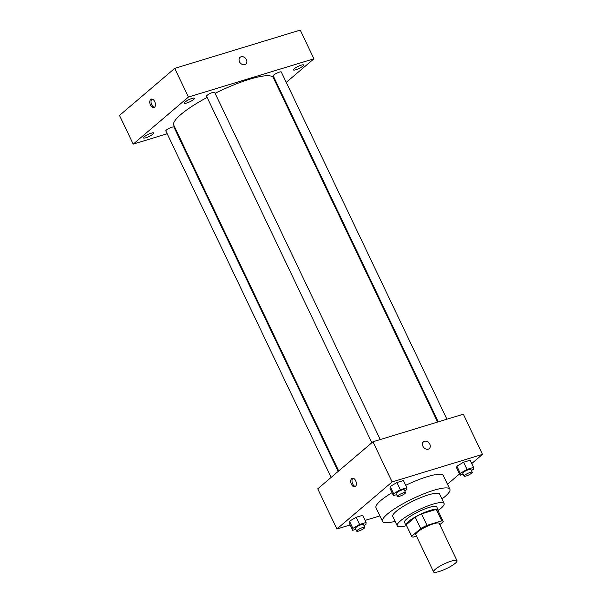 <?xml version="1.0" encoding="UTF-8"?>
<svg xmlns="http://www.w3.org/2000/svg" width="602" height="602" viewBox="0 0 602 602"><rect width="100%" height="100%" fill="white"/><g stroke="black" fill="none" stroke-linecap="round" stroke-linejoin="round"><path stroke-width="0.9" d="M435.238 569.357A12.981 2.596 -25.5 0 1 447.918 562.298A12.981 2.596 -25.5 0 1 456.993 560.703A12.981 2.596 -25.5 0 1 446.398 568.634A12.981 2.596 -25.5 0 1 433.56 571.877A12.981 2.596 -25.5 0 1 435.238 569.357M433.56 571.877L415.771 534.576A12.981 2.596 -25.5 0 1 417.442 532.055A12.981 2.596 -25.5 0 1 430.129 524.997A12.981 2.596 -25.5 0 1 439.197 523.401L456.993 560.703M415.214 517.126A17.428 3.492 -25.5 0 1 421.55 513.875L436.277 509.382L441.755 520.858L427.021 525.35A17.428 3.492 -25.5 0 0 420.693 528.601L415.214 517.126L406.215 524.793A17.428 3.492 -25.5 0 0 406.282 525.019L411.753 536.495A17.428 3.492 -25.5 0 0 413.22 537.119L416.501 536.119M439.806 524.673L443.283 521.708A17.428 3.492 -25.5 0 0 443.215 521.482A17.428 3.492 -25.5 0 0 441.755 520.858M420.693 528.601L411.685 536.269A17.428 3.492 -25.5 0 0 411.753 536.495M421.55 513.875L427.021 525.35M406.215 524.793L411.685 536.269M436.277 509.382A17.428 3.492 -25.5 0 1 437.744 510.007L443.215 521.482M438.075 510.699A17.849 3.574 154.5 0 0 438.121 509.826A17.849 3.574 154.5 0 0 430.445 510.323A17.849 3.574 154.5 0 0 413.431 518.066A17.849 3.574 154.5 0 0 405.906 525.192A17.849 3.574 154.5 0 0 406.606 525.712M405.906 525.192L404.536 522.325A17.849 3.574 -25.5 0 1 406.839 518.856A17.849 3.574 -25.5 0 1 429.075 507.456A17.849 3.574 -25.5 0 1 436.751 506.959L438.121 509.826M438.128 510.541A25.954 5.192 154.5 0 0 444.073 503.468A25.954 5.192 154.5 0 0 432.913 504.183A25.954 5.192 154.5 0 0 408.164 515.447A25.954 5.192 154.5 0 0 397.215 525.817A25.954 5.192 154.5 0 0 406.455 525.651M444.073 503.468L439.626 494.144A25.954 5.192 154.5 0 0 428.466 494.859A25.954 5.192 154.5 0 0 403.716 506.116A25.954 5.192 154.5 0 0 392.767 516.493L397.215 525.817M441.936 498.983A37.316 7.472 154.5 0 0 449.875 489.253A37.316 7.472 154.5 0 0 433.831 490.284A37.316 7.472 154.5 0 0 398.261 506.47A37.316 7.472 154.5 0 0 382.518 521.385A37.316 7.472 154.5 0 0 395.078 521.34M405.71 485.317A37.316 7.472 -25.5 0 1 427.337 476.656A37.316 7.472 -25.5 0 1 443.373 475.625L449.875 489.253M382.518 521.385L376.017 507.749A37.316 7.472 -25.5 0 1 380.825 500.495A37.316 7.472 -25.5 0 1 392.037 492.669M471.381 470.501L473.345 469.349L473.533 467.4L470.117 460.229L463.593 462.216L456.88 466.151L456.692 468.1L460.109 475.271L463.277 474.308M447.474 484.219L459.492 473.977M471.705 463.57L482.488 454.382L392.12 481.939L336.894 529L350.138 524.959M365.136 520.384L379.892 515.884M404.71 490.826L406.674 489.682L406.862 487.733L403.438 480.562L396.921 482.548L390.201 486.484L390.013 488.433L393.437 495.604L396.605 494.641M363.969 525.546L365.926 524.402L366.121 522.453L362.697 515.282L356.173 517.268L349.461 521.204L349.273 523.153L352.697 530.324L355.865 529.361M482.488 454.382L463.329 414.206L372.962 441.77L392.12 481.939M422.905 446.255A4.462 3.499 -130.4 0 1 423.462 441.808A4.462 3.499 -130.4 0 1 429.015 442.937A4.462 3.499 -130.4 0 1 429.249 448.603A4.462 3.499 -130.4 0 1 422.905 446.255M372.962 441.77L317.736 488.832L336.894 529M351.673 478.567A4.462 2.626 73 0 1 352.26 478.244A4.462 2.626 73 0 1 356.068 481.75A4.462 2.626 73 0 1 354.856 486.777A4.462 2.626 73 0 1 351.229 483.805A4.462 2.626 73 0 1 351.673 478.567M355.451 486.446A4.462 2.626 73 0 1 352.313 482.894A4.462 2.626 73 0 1 352.93 478.191M423.462 441.808A4.462 3.499 -130.4 0 1 429.015 442.937A4.462 3.499 -130.4 0 1 429.249 448.603M338.693 470.967L173.782 125.208A55.158 11.039 -25.5 0 1 180.886 114.478A55.158 11.039 -25.5 0 1 207.141 97.411M215.095 93.302A55.158 11.039 -25.5 0 1 273.353 77.718L437.594 422.055M338.151 471.426L173.895 127.06A4.477 0.895 154.5 0 0 169.471 128.181A4.477 0.895 154.5 0 0 165.813 130.912L331.1 477.439M438.264 421.851L273.233 75.86A4.477 0.895 -25.5 0 1 273.812 74.994A4.477 0.895 -25.5 0 1 278.184 72.556A4.477 0.895 -25.5 0 1 281.315 72.007L446.925 419.21M371.84 442.718L206.554 96.192A4.477 0.895 -25.5 0 1 207.133 95.327A4.477 0.895 -25.5 0 1 211.513 92.889A4.477 0.895 -25.5 0 1 214.643 92.339L380.246 439.543M286.259 82.376L313.935 58.793L188.418 97.065L133.192 144.126L167.175 133.764M175.837 131.123L176.506 130.92M278.666 88.855L279.208 88.389M294.137 68.794A5.681 1.136 154.5 0 0 293.407 69.9A5.681 1.136 154.5 0 0 299.028 68.477A5.681 1.136 154.5 0 0 303.664 65.001A5.681 1.136 154.5 0 0 299.691 65.701A5.681 1.136 154.5 0 0 294.137 68.794M184.934 102.092A5.681 1.136 154.5 0 0 184.204 103.198A5.681 1.136 154.5 0 0 189.826 101.776A5.681 1.136 154.5 0 0 194.469 98.307A5.681 1.136 154.5 0 0 190.495 98.999A5.681 1.136 154.5 0 0 184.934 102.092M144.194 136.812A5.681 1.136 154.5 0 0 143.464 137.918A5.681 1.136 154.5 0 0 149.085 136.496A5.681 1.136 154.5 0 0 153.728 133.027A5.681 1.136 154.5 0 0 149.755 133.719A5.681 1.136 154.5 0 0 144.194 136.812M188.418 97.065L174.73 68.372L300.248 30.1L313.935 58.793M174.73 68.372L119.512 115.433L133.192 144.126M150.711 99.435A4.462 2.626 73 0 1 151.29 99.112A4.462 2.626 73 0 1 155.105 102.618A4.462 2.626 73 0 1 153.894 107.653A4.462 2.626 73 0 1 150.267 104.673A4.462 2.626 73 0 1 150.711 99.435M241.086 56.769A4.462 3.499 -130.4 0 1 246.06 59.034A4.462 3.499 -130.4 0 1 245.857 64.113A4.462 3.499 -130.4 0 1 240.303 62.984A4.462 3.499 -130.4 0 1 240.07 57.318A4.462 3.499 -130.4 0 1 241.086 56.769M240.07 57.318A4.462 3.499 -130.4 0 1 241.078 56.769A4.462 3.499 -130.4 0 1 246.06 59.034A4.462 3.499 -130.4 0 1 245.857 64.113M154.488 107.322A4.462 2.626 73 0 1 151.35 103.762A4.462 2.626 73 0 1 151.967 99.059M366.121 522.453L359.597 524.44L352.885 528.375L352.697 530.324M356.738 531.182L355.368 528.315A4.477 0.895 -25.5 0 1 355.94 527.442A4.477 0.895 -25.5 0 1 360.32 525.012A4.477 0.895 -25.5 0 1 363.45 524.462L364.82 527.329A4.477 0.895 -25.5 0 1 361.162 530.069A4.477 0.895 -25.5 0 1 356.738 531.182A4.477 0.895 -25.5 0 1 357.31 530.317A4.477 0.895 -25.5 0 1 361.689 527.879A4.477 0.895 -25.5 0 1 364.82 527.329M362.697 515.282L356.173 517.268L359.597 524.44M356.173 517.268L349.461 521.204L352.885 528.375M349.461 521.204L349.273 523.153M406.862 487.733L400.338 489.719L393.625 493.655L393.437 495.604M397.478 496.462L396.108 493.595A4.477 0.895 -25.5 0 1 396.688 492.722A4.477 0.895 -25.5 0 1 401.06 490.291A4.477 0.895 -25.5 0 1 404.19 489.742L405.56 492.609A4.477 0.895 -25.5 0 1 401.903 495.348A4.477 0.895 -25.5 0 1 397.478 496.462A4.477 0.895 -25.5 0 1 398.05 495.596A4.477 0.895 -25.5 0 1 402.429 493.158A4.477 0.895 -25.5 0 1 405.56 492.609M403.438 480.562L396.921 482.548L400.338 489.719M396.921 482.548L390.201 486.484L393.625 493.655M390.201 486.484L390.013 488.433M473.533 467.4L467.017 469.387L460.304 473.322L460.109 475.271M464.15 476.129L462.78 473.262A4.477 0.895 -25.5 0 1 463.359 472.389A4.477 0.895 -25.5 0 1 467.739 469.959A4.477 0.895 -25.5 0 1 470.862 469.409L472.231 472.277A4.477 0.895 -25.5 0 1 468.574 475.016A4.477 0.895 -25.5 0 1 464.15 476.129A4.477 0.895 -25.5 0 1 464.729 475.264A4.477 0.895 -25.5 0 1 469.101 472.826A4.477 0.895 -25.5 0 1 472.231 472.277M470.117 460.229L463.593 462.216L467.017 469.387M463.593 462.216L456.88 466.151L460.304 473.322M456.88 466.151L456.692 468.1"/></g></svg>
